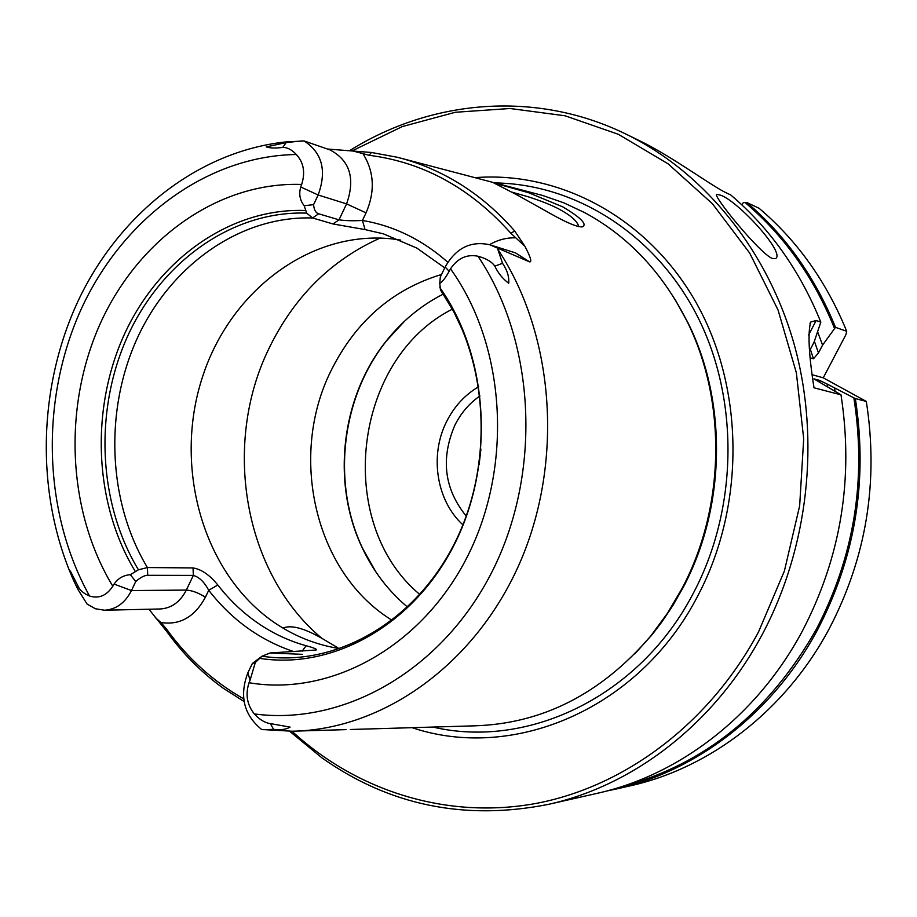 <?xml version="1.0" encoding="UTF-8"?>
<svg xmlns="http://www.w3.org/2000/svg" width="917" height="917" viewBox="0 0 917 917"><rect width="100%" height="100%" fill="white"/><g stroke="black" fill="none" stroke-linecap="round" stroke-linejoin="round"><path stroke-width="1.38" d="M621.222 786.752C704.107 764.858 769.145 712.337 816.371 629.188C854.208 556.573 866.703 479.453 853.865 397.852L855.332 398.563C867.975 480.118 855.401 557.169 817.586 629.704C773.363 712.681 696.84 771.186 615.697 789.136L606.492 791.062M445.135 267.042L449.158 271.26C445.673 277.713 442.544 281.725 439.77 283.307L440.309 276.98L445.135 267.042C455.944 247.957 470.868 240.552 489.942 244.816L529.648 261.895C532.066 262.102 530.507 256.92 524.948 246.352L510.746 233.147L514.781 231.095C495.18 208.595 473.08 190.656 448.482 177.256C431.999 168.327 414.942 161.656 397.29 157.254L371.454 152.486L327.598 149.047M524.948 246.352L514.781 231.095M371.454 152.486L369.07 155.282L350.764 150.399M282.986 628.088C290.998 624.672 303.951 628.065 321.81 638.289L337.96 647.861M578.753 226.625C577.515 221.421 571.188 215.701 559.76 209.477C552.045 205.293 541.523 201.064 528.192 196.788L511.72 192.077M517.463 195.138L493.816 182.93L528.444 192.662L562.809 206.887C581.046 217.776 587.545 224.447 582.306 226.9C577.148 227.084 566.889 222.842 551.507 214.177L517.463 195.138M772.114 258.434C758.668 252.416 711.202 193.808 716.853 194.335L720.407 195.149C737.302 200.307 786.133 253.23 775.507 258.628L772.114 258.434M402.334 158.572L542.451 195.424L563.772 202.806L584.427 212.492C628.099 236.116 662.223 272.223 686.799 320.812C726.929 400.855 725.29 507.09 682.053 588.439L667.519 613.164L650.795 635.974C601.208 693.814 542.417 723.765 474.41 725.84L350.294 729.496M412.146 727.674C513.795 761.912 640.146 708.715 698.261 594.973C745.349 505.29 744.295 388.556 696.542 303.344C648.64 218.074 560.321 170.975 474.949 177.646M244.071 701.516L223.473 688.392C201.625 672.677 182.609 653.569 166.413 631.056L166.458 628.959L160.956 622.517C179.892 625.405 194.713 616.981 205.397 597.242L208.732 590.273C231.611 619.754 259.924 640.192 293.681 651.586M148.944 609.232L166.413 631.056M205.397 597.242C198.565 592.863 192.215 590.479 186.346 590.078L131.463 590.548L114.098 584.095C117.926 578.409 123.336 575.28 130.352 574.672L135.716 581.527L131.463 590.548C125.136 602.928 116.15 609.484 104.469 610.218L95.402 608.75L87.115 604.108L77.704 589.069L74.277 581.825C72.5 578.168 67.56 566.637 70.804 571.899L77.979 586.032C79.687 590.112 83.527 593.437 89.534 596.004C42.939 512.11 40.05 400.087 80.983 309.614C122.133 219.415 206.084 155.901 296.317 154.503C303.687 162.515 305.464 172.499 301.659 184.455L300.765 186.999C298.701 193.934 299.848 200.181 304.18 205.717L306.691 213.122L312.571 217.982L333.02 223.954L339.015 219.839L318.646 213.787L312.571 217.982C240.357 215.61 171.101 264.967 137.539 337.639C104.079 410.449 107.667 501.61 147.419 567.554L147.717 575.303L193.338 575.406C199.195 577.08 204.319 582.031 208.732 590.273L217.833 585.012C209.741 575.016 201.465 569.319 193.04 567.921L147.419 567.554L138.444 569.801C97.764 502.585 94.015 409.486 128.116 335.118C162.32 260.898 233.033 210.486 306.691 213.122M70.128 572.254C35.098 486.48 38.984 382.24 79.756 297.475C120.884 213.076 198.416 151.557 285.095 142.009L304.1 140.954C322.257 152.795 326.933 170.814 318.142 195L346.592 203.883L339.015 219.839C345.457 220.779 353.263 220.986 362.444 220.447C393.84 225.765 422.301 239.704 447.828 262.251M363.247 154.148C374.251 172.006 375.191 191.584 366.055 212.859L346.592 203.883C355.498 178.437 349.927 160.429 329.868 149.849L304.1 140.954M808.599 334.992L816.164 320.492L810.674 322.085C807.694 332.917 808.805 354.822 814.009 387.799L840.992 394.826C853.842 478.078 841.015 556.722 802.513 630.758C757.488 715.455 679.646 775.094 597.231 793.32L548.63 804.324C464.942 820.967 389.381 805.493 321.97 757.889L289.646 731.25M441.524 274.481C392.407 289.394 355.567 321.477 331.026 370.732C288.775 455.256 314.359 570.202 389.129 618.413L391.765 620.133M217.833 585.012C229.365 599.89 242.627 612.545 257.608 622.941C272.636 633.303 288.798 640.903 306.118 645.74C314.13 647.883 317.465 649.316 316.101 650.015L270.056 652.973L302.323 654.325M336.952 648.159C314.279 644.158 293.325 635.573 274.08 622.379C202.886 573.285 173.13 467.223 202.267 377.666C230.866 287.961 316.044 225.742 400.763 240.105M444.734 267.856L416.868 248.094L383.421 233.846L365.058 229.582L333.02 223.954M160.956 622.517L155.214 617.485M478.697 386.699C464.873 394.86 454.156 406.518 446.556 421.682C429.385 455.428 436.423 500.751 462.925 524.845M466.26 516.133C444.298 489.105 440.504 458.809 454.855 425.236C460.942 413.074 469.321 403.308 479.981 395.938M479.132 464.61L480.909 449.032M855.332 398.563L866.313 401.428C878.807 481.689 866.427 557.513 829.14 628.89C785.525 710.549 710.033 768.182 629.876 785.926L615.697 789.136M261.551 656.561L252.37 663.484L247.877 672.723C239.165 695.934 243.762 714.87 261.654 729.496L291.961 731.216C356.553 790.672 445.891 819.638 535.173 803.601C624.213 787.05 709.288 723.983 758.565 631.847L784.402 570.97L799.658 505.794L803.693 438.842L796.357 372.749L778.063 310.038L749.682 253.058L712.486 203.803L668.103 163.834L618.31 134.283L564.998 115.771L510.058 108.504L455.291 112.275L402.357 126.557L352.747 150.571M548.63 804.324C634.323 785.388 715.604 722.768 762.726 633.555C808.393 547.334 820.291 439.977 794.615 345.927C768.503 251.957 706.732 175.411 630.781 136.507L625.245 133.756C535.551 90.164 431.448 99.54 350.088 150.354M816.164 320.492L820.83 322.142C800.002 270.733 769.948 228.31 730.666 194.897L726.298 192.857C712.532 186.483 673.64 157.747 642.932 142.387L625.245 133.756M812.473 374.812L823.26 377.815L845.91 334.671L846.712 331.301L835.479 327.323L822.583 345.09L818.48 352.93L814.365 341.262M810.341 349.331L813.471 358.788L818.48 352.93M813.471 358.788L810.445 357.882M820.83 322.142L813.998 342.316L809.665 350.638M827.684 386.791L827.077 384.028L853.865 397.852M866.313 401.428L823.26 377.815M840.992 394.826L813.952 378.881L819.408 380.314L819.913 382.469M827.077 384.028L819.408 380.314M741.693 204.72L743.378 202.646L746.759 202.485L759.116 208.297C797.297 240.667 826.492 281.668 846.712 331.301M746.759 202.485C785.422 235.302 814.995 276.923 835.479 327.323M834.493 388.063L835.135 391.261M834.516 328.412C813.964 277.484 784.138 235.52 745.051 202.519M817.632 331.885L822.583 345.09M166.458 628.959C187.618 658.314 213.363 681.606 243.67 698.834M114.098 584.095L112.802 586.227C106.624 595.649 98.864 598.904 89.534 596.016M135.716 581.527C140.622 577.32 144.622 575.246 147.717 575.303M318.646 213.776C315.735 212.882 314.05 209.844 313.58 204.663L318.142 195L300.765 186.999M449.158 271.26L450.522 268.853C457.629 258.227 466.776 254.02 477.986 256.221C486.239 258.491 491.844 261.792 494.813 266.136C498.114 273.14 502.757 278.848 508.729 283.25C509.222 276.647 507.158 270.011 502.527 263.317L497.472 248.301M270.355 723.605L290.081 727.101C286.276 729.451 280.785 730.196 273.621 729.347L270.355 723.605C264.841 722.814 259.488 719.581 254.307 713.919C247.005 704.749 245.252 694.352 249.034 682.729L250.054 680.276M369.07 155.282C423.356 162.194 470.581 188.145 510.746 233.147M346.087 729.623L297.303 731.055M282.768 147.396C275.799 148.359 270.297 148.199 266.262 146.903L286.207 142.559L282.768 147.396C287.342 147.35 291.847 149.723 296.306 154.503M302.243 140.886L286.207 142.559M313.58 204.663L304.18 205.717M262.755 729.691L273.61 729.359M252.37 663.484L255.35 662.395L250.054 680.265L247.877 672.723M365.058 229.582L362.444 220.447L366.055 212.859M439.77 283.307L440.424 289.852L453.755 311.677L463.945 333.272M130.352 574.672L138.444 569.801M193.04 567.921L193.338 575.406L186.346 590.078C180.202 601.988 171.445 608.292 160.062 608.991L104.469 610.218M306.118 645.74L302.232 651.093M440.424 289.852C488.463 357.848 494.893 463.016 454.809 542.841C414.828 622.815 334.82 667.519 262.079 656.194L270.056 652.973M255.362 662.395L262.079 656.194M291.961 731.216C382.309 729.966 474.651 665.261 519.377 563.898C564.07 462.615 554.774 335.393 498.069 249.653M135.269 571.44C93.97 503.479 90.084 409.177 124.597 333.857C159.203 258.697 230.843 207.678 305.441 210.509M439.828 287.548C488.669 356.277 495.318 462.936 454.683 543.838C414.152 624.901 332.997 670.052 259.385 658.303M407.423 606.997C388.418 591.018 373.414 571.394 362.387 548.125C331.163 483.156 340.941 397.588 386.011 341.33C401.99 321.156 421.041 305.43 443.14 294.151M403.251 322.394L386.493 340.883C341.204 397.405 331.381 483.385 362.754 548.664L374.927 570.5M675.336 299.905L687.842 322.486C727.582 401.761 725.966 506.941 683.154 587.499L673.101 605.174L661.902 621.921L652.182 634.587L634.942 653.741M495.054 182.93C575.761 184.076 655.621 234.179 697.539 316.571C739.251 398.964 738.105 507.72 693.974 591.981C640.777 695.854 528.811 749.498 432.927 727.066M380.257 238.007C331.06 260.084 293.933 296.959 268.887 348.632C221.868 444.837 243.911 573.274 321.81 638.289M112.802 586.227C67.01 510.62 62.711 406.013 100.847 322.268C139.097 238.718 218.498 181.555 301.659 184.455M450.511 268.853C505.691 345.331 513.463 465.309 467.716 556.011C422.118 646.898 330.911 696.702 249.034 682.729M477.986 256.221C535.769 342.133 542.256 472.691 492.131 571.566C442.086 670.602 343.783 725.943 254.296 713.93M489.942 244.816L515.457 252.874L529.648 261.895M489.506 244.679C497.702 239.922 506.322 237.629 515.365 237.824M502.527 263.317L494.813 266.136M77.704 589.069L77.979 586.032M419.791 594.457C334.097 523.24 352.827 359.223 452.368 309.155M376.073 572.219L362.387 548.125M386.011 341.33L404.764 320.973M686.799 320.812L675.199 299.664M650.795 635.974L634.747 653.936M810.662 322.096L809.998 323.38"/></g></svg>
